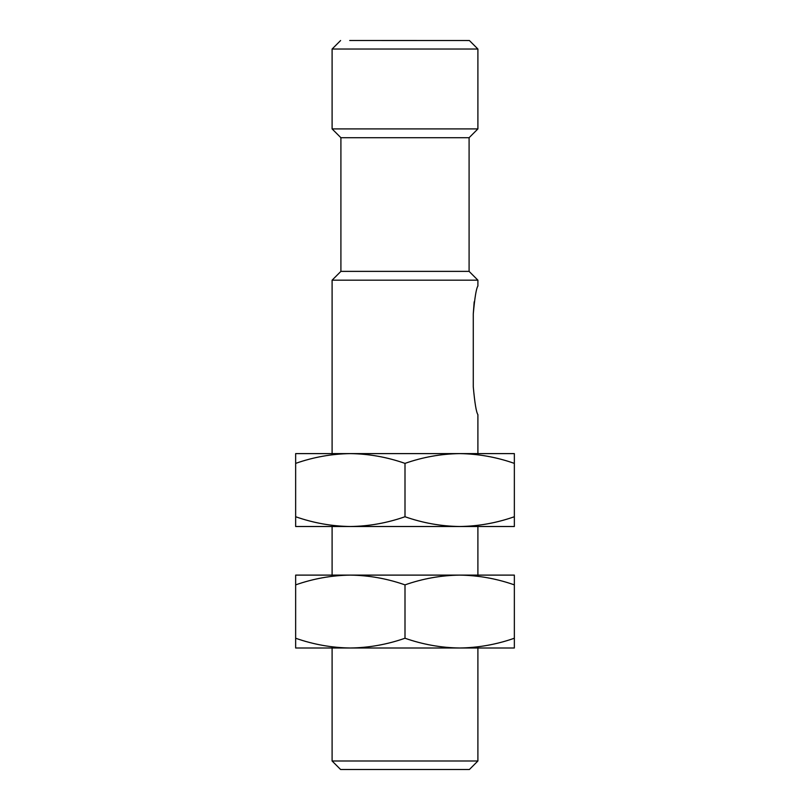 <?xml version="1.0" encoding="UTF-8"?>
<svg xmlns="http://www.w3.org/2000/svg" width="810" height="810" viewBox="0 0 810 810"><rect width="100%" height="100%" fill="white"/><g stroke="black" fill="none" stroke-linecap="round" stroke-linejoin="round"><path stroke-width="1.21" d="M474.184 301.816L473.273 313.895C474.761 297.564 476.3 288.279 477.9 286.041L477.9 280.179L469.091 271.37L469.091 137.72L477.9 128.911L477.9 49.035L469.395 40.53L374.767 40.5M405 769.5L340.605 769.5L469.395 769.5L477.9 760.995L477.9 648M469.091 137.72L340.909 137.72L340.909 271.37L332.1 280.179L332.1 453.61M469.091 271.37L340.909 271.37M477.9 128.911L332.1 128.911L340.909 137.72M477.9 49.035L332.1 49.035L332.1 128.911M340.605 40.53L332.1 49.035M349.717 40.5L469.395 40.53M332.1 648L332.1 760.995L477.9 760.995M332.1 760.995L340.605 769.5M477.9 280.179L332.1 280.179M332.1 526.51L332.1 575.11M477.9 575.11L477.9 526.51M477.9 453.61L477.9 414.639C476.3 412.391 474.761 403.107 473.273 386.785C474.761 403.127 476.3 412.401 477.9 414.639M473.273 386.785L473.273 313.895M514.35 584.871C496.5 578.613 478.275 575.363 459.675 575.11L514.35 575.11L514.35 638.24C496.5 644.497 478.275 647.747 459.675 648L459.685 648C441.035 647.747 422.81 644.487 405 638.24C387.15 644.497 368.925 647.747 350.325 648L350.325 648C331.685 647.747 313.46 644.487 295.65 638.24L295.65 575.11L350.325 575.11C331.685 575.373 313.46 578.624 295.65 584.871M514.35 638.24L514.35 648L295.65 648L295.65 638.24M459.675 575.11C441.035 575.373 422.81 578.624 405 584.871C387.15 578.613 368.925 575.363 350.325 575.11L459.675 575.11M405 638.24L405 584.871M514.35 463.381C496.5 457.123 478.275 453.863 459.675 453.61L514.35 453.61L514.35 516.74C496.5 522.997 478.275 526.257 459.675 526.51L459.685 526.51C441.035 526.247 422.81 522.987 405 516.74C387.15 522.997 368.925 526.257 350.325 526.51L350.325 526.51C331.685 526.247 313.46 522.987 295.65 516.74L295.65 453.61L350.325 453.61C331.685 453.873 313.46 457.134 295.65 463.381M514.35 516.74L514.35 526.51L295.65 526.51L295.65 516.74M459.675 453.61C441.035 453.873 422.81 457.134 405 463.381C387.15 457.123 368.925 453.863 350.325 453.61L459.675 453.61M405 516.74L405 463.381"/></g></svg>
